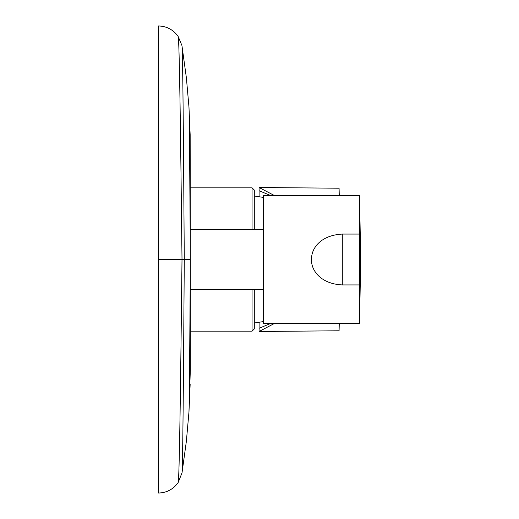 <?xml version="1.0" encoding="UTF-8"?>
<svg xmlns="http://www.w3.org/2000/svg" width="519" height="519" viewBox="0 0 519 519"><rect width="100%" height="100%" fill="white"/><g stroke="black" fill="none" stroke-linecap="round" stroke-linejoin="round"><path stroke-width="0.78" d="M252.065 289.414L252.065 331.167L190.317 331.167M254.304 229.586L254.304 190.077L252.065 187.833L252.065 229.586M254.304 289.414L254.304 328.923L252.065 331.167M274.343 323.486L259.104 331.485L259.104 328.287L270.555 323.486M270.555 195.514L259.104 190.713L259.104 187.515L274.343 195.514M259.104 190.713L259.104 196.623M259.104 322.377L259.104 328.287M259.104 331.485L339.082 330.785L339.082 325.05M259.104 187.515L339.082 188.215L339.27 195.514M339.082 193.95L339.082 188.215M339.082 330.785L339.27 323.486M342.3 284.931L359.563 284.931L359.563 323.486L263.581 323.486L263.581 195.514L359.563 195.514L359.563 234.069L342.3 234.069L342.3 284.931C319.38 283.828 310.829 268.946 311.569 259.5C311.069 249.438 319.457 235.334 342.3 234.069M359.563 284.931L359.563 234.069M158.321 259.5L182.007 259.5C180.709 142.595 179.418 37.336 178.127 36.395C173.242 29.654 166.638 26.177 158.321 25.95L158.321 493.05C166.638 492.823 173.242 489.346 178.127 482.605L182.013 472.854L186.36 441.358L188.948 412.19L186.36 441.358L182.013 472.854M178.127 36.395L181.89 45.432M178.127 482.605C179.418 481.664 180.709 376.405 182.007 259.5L190.317 259.5L190.317 370.125L188.948 412.19L190.155 384.365M188.897 106.239C189.37 107.161 189.844 179.353 190.317 259.5L190.155 134.635L188.948 106.81L186.36 77.642L182.013 46.146L186.36 77.642L188.948 106.81L190.155 134.635M182.007 472.913C182.766 471.752 183.525 371.176 184.284 259.5C183.525 147.824 182.766 47.248 182.007 46.087M190.317 259.5C189.844 339.647 189.37 411.839 188.897 412.761M252.065 187.833L190.317 187.833M263.581 321.559L254.304 323.006M263.581 197.441L254.304 195.994M359.563 323.486L360.679 259.5L359.563 195.514M263.581 289.414L190.317 289.414M263.581 229.586L190.317 229.586"/></g></svg>
